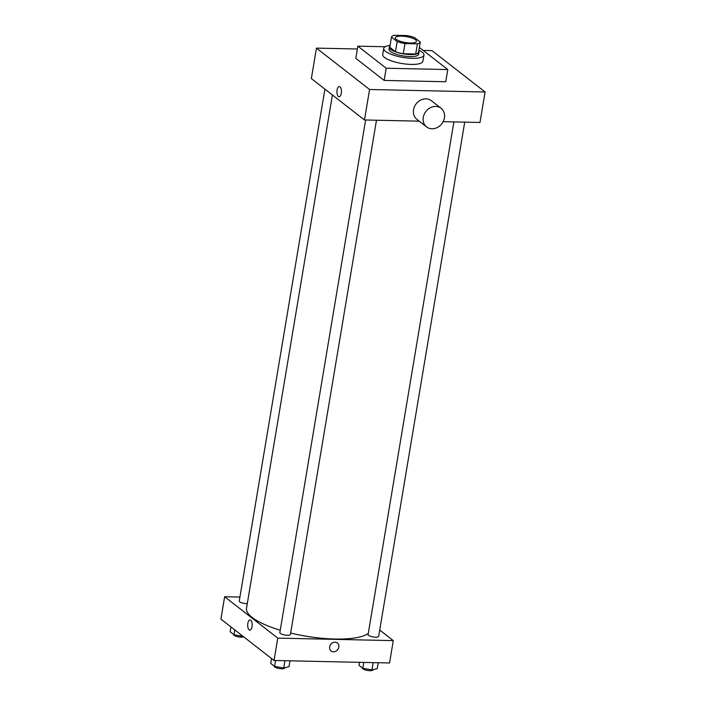 <?xml version="1.0" encoding="UTF-8"?>
<svg xmlns="http://www.w3.org/2000/svg" width="706" height="706" viewBox="0 0 706 706"><rect width="100%" height="100%" fill="white"/><g stroke="black" fill="none" stroke-linecap="round" stroke-linejoin="round"><path stroke-width="1.06" d="M410.301 43.022A10.731 3.009 -170.5 0 1 395.289 37.797A10.731 3.009 -170.5 0 1 406.374 36.606A10.731 3.009 -170.5 0 1 416.461 41.345A10.731 3.009 -170.5 0 1 410.301 43.022M420.282 42.051L414.572 37.594A14.623 4.095 -170.5 0 0 406.771 35.565L394.354 35.3A14.623 4.095 -170.5 0 0 391.468 37.1L397.178 41.548A14.623 4.095 -170.5 0 0 404.979 43.578L417.396 43.843A14.623 4.095 -170.5 0 0 420.282 42.051L418.579 52.209A14.623 4.095 -170.5 0 1 415.702 54.009L417.396 43.843M391.468 37.1L389.765 47.258L395.484 51.706L397.178 41.548M415.702 54.009L403.276 53.735L404.979 43.578M403.276 53.735A14.623 4.095 -170.5 0 1 395.484 51.706M389.915 46.358A15.02 4.21 9.5 0 0 389.359 47.249A15.02 4.21 9.5 0 0 390.7 49.438A15.02 4.21 9.5 0 0 407.009 54.353A15.02 4.21 9.5 0 0 418.993 52.209A15.02 4.21 9.5 0 0 418.755 51.185M418.993 52.209L418.649 54.247A15.02 4.21 -170.5 0 1 410.036 56.595A15.02 4.21 -170.5 0 1 390.356 51.476A15.02 4.21 -170.5 0 1 389.015 49.288L389.359 47.249M418.914 50.25A20.386 5.71 -170.5 0 1 423.944 55.13A20.386 5.71 -170.5 0 1 412.251 58.316A20.386 5.71 -170.5 0 1 383.729 48.396A20.386 5.71 -170.5 0 1 390.074 45.422M423.944 55.13L422.92 61.228A20.386 5.71 -170.5 0 1 411.227 64.414A20.386 5.71 -170.5 0 1 382.705 54.494L383.729 48.396M419.373 47.487L447.789 69.559L386.182 68.226L357.845 46.155L385.123 46.746M357.845 46.155L355.806 58.351L384.135 80.422L445.751 81.755L447.789 69.559M357.368 48.996L316.456 48.114L369.582 89.494L485.093 91.992L431.966 50.611L423.212 50.426M339.304 86.564A5.101 2.25 -88.8 0 0 336.991 90.809A5.101 2.25 -88.8 0 0 338.386 96.484A5.101 2.25 91.2 0 1 336.991 90.809A5.101 2.25 91.2 0 1 339.304 86.564A5.101 2.25 91.2 0 1 341.439 91.709A5.101 2.25 91.2 0 1 339.083 96.757A5.101 2.25 91.2 0 1 338.386 96.484A5.101 2.25 -88.8 0 0 339.083 96.757M316.456 48.114L311.355 78.587L364.481 119.967L369.582 89.494M364.481 119.967L419.205 121.158M443.147 121.679L479.992 122.473L485.093 91.992M426.6 126.912L416.858 119.323A11.808 10.06 -52.1 0 1 413.522 109.783A11.808 10.06 -52.1 0 1 420.652 100.111A11.808 10.06 -52.1 0 1 431.366 100.702L441.109 108.292A11.808 10.06 127.9 0 0 430.395 107.7A11.808 10.06 127.9 0 0 423.265 117.372A11.808 10.06 127.9 0 0 426.6 126.912A11.808 10.06 127.9 0 0 441.788 123.779A11.808 10.06 127.9 0 0 441.109 108.292M384.135 80.422L386.182 68.226M280.247 630.229A63.311 17.747 -170.5 0 1 252.166 617.459A63.311 17.747 -170.5 0 1 246.518 608.237L332.411 94.992M368.276 633.494A63.311 17.747 -170.5 0 1 335.085 639.027A63.311 17.747 -170.5 0 1 290.651 633.053M453.887 121.909L368.091 634.562A5.366 1.5 9.5 0 0 368.576 635.347A5.366 1.5 9.5 0 0 374.401 637.094A5.366 1.5 9.5 0 0 378.681 636.335L464.724 122.138M247.285 603.648A5.366 1.5 -170.5 0 1 246.756 603.648A5.366 1.5 -170.5 0 1 239.255 601.035L324.91 89.15M376.474 120.232L290.422 634.42A5.366 1.5 -170.5 0 1 287.342 635.259A5.366 1.5 -170.5 0 1 280.317 633.432A5.366 1.5 -170.5 0 1 279.841 632.655L365.629 119.994M239.916 597.073L224.64 596.746L277.767 638.127L393.286 640.624L379.731 630.061M277.767 638.127L274.034 660.481L220.907 619.091L224.64 596.746M252.033 626.69A5.101 2.25 91.2 0 1 249.818 630.149A5.101 2.25 91.2 0 1 247.682 625.004A5.101 2.25 91.2 0 1 250.039 619.956A5.101 2.25 91.2 0 1 252.033 626.69M274.034 660.481L389.544 662.978L393.286 640.624M337.389 642.972A5.101 4.342 -52.1 0 1 338.421 648.435A5.101 4.342 -52.1 0 1 333.444 651.823A5.101 4.342 -52.1 0 1 331.123 651.02A5.101 4.342 -52.1 0 1 330.823 644.322A5.101 4.342 -52.1 0 1 337.389 642.972A5.101 4.342 -52.1 0 1 338.421 648.435A5.101 4.342 -52.1 0 1 333.444 651.823A5.101 4.342 -52.1 0 1 331.123 651.011M249.827 630.149A5.101 2.25 91.2 0 1 247.682 625.004A5.101 2.25 91.2 0 1 250.048 619.956M359.478 662.325L358.983 665.29L362.813 668.282L371.947 669.932L377.251 668.591L378.231 662.731M362.813 668.282L363.793 662.422M371.947 669.932L373.174 662.625M373.103 669.641L373.068 669.862A5.366 1.5 -170.5 0 1 369.988 670.7A5.366 1.5 -170.5 0 1 362.487 668.088L362.496 668.035M271.536 658.53L270.725 663.384L274.563 666.367L283.697 668.017L289.001 666.685L289.981 660.825M274.563 666.367L275.543 660.507M283.697 668.017L284.915 660.71M284.853 667.726L284.818 667.947A5.366 1.5 -170.5 0 1 281.738 668.785A5.366 1.5 -170.5 0 1 274.228 666.182L274.237 666.12M230.95 626.919L230.138 631.764L233.968 634.756L243.111 636.388M233.968 634.756L234.78 629.902M243.694 636.847A5.366 1.5 -170.5 0 1 241.143 637.174A5.366 1.5 -170.5 0 1 233.642 634.562L233.651 634.509"/></g></svg>
